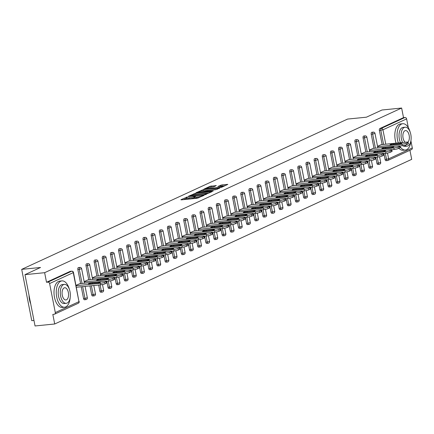 <?xml version="1.0" encoding="UTF-8"?>
<svg xmlns="http://www.w3.org/2000/svg" width="434" height="434" viewBox="0 0 434 434"><rect width="100%" height="100%" fill="white"/><g stroke="black" fill="none" stroke-linecap="round" stroke-linejoin="round"><path stroke-width="0.65" d="M187.331 196.965L180.907 199.705L181.276 199.857L197.134 198.267L203.98 195.43L202.038 195.88A3.32 0.505 -11.1 0 1 197.578 196.917L196.26 197.052A3.32 0.505 -11.1 0 1 194.638 196.933A3.32 0.505 -11.1 0 1 195.078 196.575L195.528 196.146L193.846 196.7A3.32 0.505 -11.1 0 1 189.387 197.736L188.063 197.871A3.32 0.505 -11.1 0 1 186.446 197.752A3.32 0.505 -11.1 0 1 186.886 197.394L187.331 196.965M216.273 185.643L210.061 186.262L203.871 189.164L221.628 187.287L227.817 184.385L221.937 184.889L217.819 186.517L220.987 186.289A2.778 0.418 -11.1 0 1 222.344 186.387A2.778 0.418 -11.1 0 1 221.009 187.021A2.778 0.418 -11.1 0 1 218.242 187.553L207.805 188.6A2.778 0.418 -11.1 0 1 206.448 188.502A2.778 0.418 -11.1 0 1 207.783 187.868A2.778 0.418 -11.1 0 1 210.55 187.336L213.68 186.837L216.273 185.643M55.302 312.578L78.966 301.663L73.27 272.628L49.606 283.538L55.302 312.578A1.584 1.329 -114.8 0 1 54.255 314.254L52.823 314.395L54.706 323.992L35.045 325.961L24.982 274.657L40.546 267.474L21.7 269.362L347.563 119.079L366.415 117.191L381.98 110.008L401.634 108.039L44.637 272.688L46.519 282.279L47.957 282.138L71.621 271.223L70.183 271.364L46.519 282.279M24.982 274.657L44.637 272.688M195.506 193.293L188.063 196.407L188.432 196.559L204.289 194.969L211.873 191.741L195.506 193.293L195.707 194.318L194.014 194.785M196.038 192.729L203.481 189.615L219.843 188.063L215.725 189.696L207.897 190.662L206.042 191.568L213.246 190.933L212.524 191.264L196.07 192.897M21.7 269.362L31.763 320.666L33.966 320.449M49.606 283.538A1.584 1.329 -114.8 0 0 47.957 282.138M401.634 108.039L403.517 117.636L404.955 117.489A1.584 1.329 65.2 0 1 406.604 118.894L408.318 127.639M410.933 140.969L412.3 147.934A1.584 1.329 65.2 0 1 411.616 149.508L387.953 160.423A1.584 1.329 65.2 0 1 387.589 160.52A1.584 0.83 -95.7 0 1 387.448 160.558A1.584 0.83 -95.7 0 1 386.504 159.343L385.327 153.332M409.924 150.289L411.703 159.343L54.706 323.992M79.753 283.706L76.01 285.35M386.157 160.667A1.584 0.83 -95.7 0 1 386.01 160.705A1.584 0.83 -95.7 0 1 385.072 159.49L383.889 153.479M382.142 144.56L379.37 130.45A1.584 0.83 -95.7 0 1 379.853 128.551L381.291 128.404L404.955 117.489M403.517 117.636L379.853 128.551M70.183 271.364A1.584 0.83 -95.7 0 1 70.33 271.326A1.584 0.83 -95.7 0 1 70.476 271.337M373.994 148.319L371.222 134.209A1.584 0.83 -95.7 0 1 371.705 132.305A1.584 0.83 -95.7 0 1 371.851 132.267A1.584 0.83 -95.7 0 1 371.998 132.278M378.009 164.421A1.584 0.83 -95.7 0 1 377.862 164.464A1.584 0.83 -95.7 0 1 376.918 163.244L375.741 157.238M365.84 152.074L363.074 137.963A1.584 0.83 -95.7 0 1 363.556 136.064A1.584 0.83 -95.7 0 1 363.697 136.026A1.584 0.83 -95.7 0 1 363.849 136.037M369.855 168.18A1.584 0.83 -95.7 0 1 369.714 168.224A1.584 0.83 -95.7 0 1 368.77 167.003L367.593 160.992M357.692 155.833L354.925 141.723A1.584 0.83 -95.7 0 1 355.408 139.824A1.584 0.83 -95.7 0 1 355.549 139.786A1.584 0.83 -95.7 0 1 355.701 139.791M361.706 171.94A1.584 0.83 -95.7 0 1 361.565 171.978A1.584 0.83 -95.7 0 1 360.621 170.763L359.444 164.752M349.544 159.593L346.777 145.482A1.584 0.83 -95.7 0 1 347.26 143.583A1.584 0.83 -95.7 0 1 347.401 143.54A1.584 0.83 -95.7 0 1 347.553 143.551M353.558 175.699A1.584 0.83 -95.7 0 1 353.417 175.737A1.584 0.83 -95.7 0 1 352.473 174.522L351.296 168.511M341.395 163.352L338.629 149.242A1.584 0.83 -95.7 0 1 339.106 147.338A1.584 0.83 -95.7 0 1 339.252 147.3A1.584 0.83 -95.7 0 1 339.399 147.31M345.41 179.459A1.584 0.83 -95.7 0 1 345.263 179.497A1.584 0.83 -95.7 0 1 344.325 178.276L343.142 172.271M333.247 167.112L330.48 153.001A1.584 0.83 -95.7 0 1 330.958 151.097A1.584 0.83 -95.7 0 1 331.104 151.059A1.584 0.83 -95.7 0 1 331.25 151.07M337.261 183.213A1.584 0.83 -95.7 0 1 337.115 183.256A1.584 0.83 -95.7 0 1 336.176 182.036L334.994 176.03M325.099 170.866L322.326 156.755A1.584 0.83 -95.7 0 1 322.809 154.857A1.584 0.83 -95.7 0 1 322.956 154.819A1.584 0.83 -95.7 0 1 323.102 154.829M329.113 186.973A1.584 0.83 -95.7 0 1 328.967 187.011A1.584 0.83 -95.7 0 1 328.028 185.795L326.845 179.784M316.945 174.625L314.178 160.515A1.584 0.83 -95.7 0 1 314.661 158.616A1.584 0.83 -95.7 0 1 314.802 158.573A1.584 0.83 -95.7 0 1 314.954 158.584M320.959 190.732A1.584 0.83 -95.7 0 1 320.818 190.77A1.584 0.83 -95.7 0 1 319.874 189.555L318.697 183.544M308.796 178.385L306.03 164.274A1.584 0.83 -95.7 0 1 306.512 162.376A1.584 0.83 -95.7 0 1 306.654 162.332A1.584 0.83 -95.7 0 1 306.805 162.343M312.811 194.492A1.584 0.83 -95.7 0 1 312.67 194.53A1.584 0.83 -95.7 0 1 311.726 193.314L310.549 187.304M300.648 182.144L297.881 168.034A1.584 0.83 -95.7 0 1 298.364 166.13A1.584 0.83 -95.7 0 1 298.505 166.092A1.584 0.83 -95.7 0 1 298.657 166.103M304.663 198.251A1.584 0.83 -95.7 0 1 304.522 198.289A1.584 0.83 -95.7 0 1 303.578 197.069L302.4 191.063M292.5 185.898L289.733 171.788A1.584 0.83 -95.7 0 1 290.21 169.889A1.584 0.83 -95.7 0 1 290.357 169.851A1.584 0.83 -95.7 0 1 290.503 169.862M296.514 202.005A1.584 0.83 -95.7 0 1 296.368 202.049A1.584 0.83 -95.7 0 1 295.429 200.828L294.252 194.817M284.351 189.658L281.585 175.548A1.584 0.83 -95.7 0 1 282.062 173.649A1.584 0.83 -95.7 0 1 282.209 173.611A1.584 0.83 -95.7 0 1 282.355 173.622M288.366 205.765A1.584 0.83 -95.7 0 1 288.219 205.803A1.584 0.83 -95.7 0 1 287.281 204.588L286.098 198.577M276.203 193.418L273.431 179.307A1.584 0.83 -95.7 0 1 273.914 177.408A1.584 0.83 -95.7 0 1 274.06 177.365A1.584 0.83 -95.7 0 1 274.207 177.376M280.218 209.524A1.584 0.83 -95.7 0 1 280.071 209.562A1.584 0.83 -95.7 0 1 279.133 208.347L277.95 202.336M268.055 197.177L265.282 183.067A1.584 0.83 -95.7 0 1 265.765 181.168A1.584 0.83 -95.7 0 1 265.906 181.124A1.584 0.83 -95.7 0 1 266.058 181.135M272.064 213.284A1.584 0.83 -95.7 0 1 271.923 213.322A1.584 0.83 -95.7 0 1 270.979 212.107L269.802 206.096M259.901 200.937L257.134 186.826A1.584 0.83 -95.7 0 1 257.617 184.922A1.584 0.83 -95.7 0 1 257.758 184.884A1.584 0.83 -95.7 0 1 257.91 184.895M263.915 217.038A1.584 0.83 -95.7 0 1 263.774 217.081A1.584 0.83 -95.7 0 1 262.83 215.861L261.653 209.855M251.753 204.691L248.986 190.58A1.584 0.83 -95.7 0 1 249.469 188.681A1.584 0.83 -95.7 0 1 249.61 188.644A1.584 0.83 -95.7 0 1 249.762 188.654M255.767 220.797A1.584 0.83 -95.7 0 1 255.626 220.841A1.584 0.83 -95.7 0 1 254.682 219.62L253.505 213.609M243.604 208.45L240.837 194.34A1.584 0.83 -95.7 0 1 241.32 192.441A1.584 0.83 -95.7 0 1 241.461 192.403A1.584 0.83 -95.7 0 1 241.608 192.408M247.619 224.557A1.584 0.83 -95.7 0 1 247.472 224.595A1.584 0.83 -95.7 0 1 246.534 223.38L245.356 217.369M235.456 212.21L232.689 198.099A1.584 0.83 -95.7 0 1 233.166 196.201A1.584 0.83 -95.7 0 1 233.313 196.157A1.584 0.83 -95.7 0 1 233.459 196.168M239.47 228.317A1.584 0.83 -95.7 0 1 239.324 228.355A1.584 0.83 -95.7 0 1 238.385 227.139L237.203 221.128M227.308 215.969L224.535 201.859A1.584 0.83 -95.7 0 1 225.018 199.955A1.584 0.83 -95.7 0 1 225.165 199.917A1.584 0.83 -95.7 0 1 225.311 199.928M231.322 232.076A1.584 0.83 -95.7 0 1 231.176 232.114A1.584 0.83 -95.7 0 1 230.237 230.893L229.054 224.888M219.159 219.729L216.387 205.618A1.584 0.83 -95.7 0 1 216.87 203.714A1.584 0.83 -95.7 0 1 217.016 203.676A1.584 0.83 -95.7 0 1 217.163 203.687M223.174 235.83A1.584 0.83 -95.7 0 1 223.027 235.874A1.584 0.83 -95.7 0 1 222.083 234.653L220.906 228.642M211.005 223.483L208.239 209.372A1.584 0.83 -95.7 0 1 208.721 207.474A1.584 0.83 -95.7 0 1 208.862 207.436A1.584 0.83 -95.7 0 1 209.014 207.447M215.02 239.59A1.584 0.83 -95.7 0 1 214.879 239.628A1.584 0.83 -95.7 0 1 213.935 238.412L212.758 232.402M202.857 227.242L200.09 213.132A1.584 0.83 -95.7 0 1 200.573 211.233A1.584 0.83 -95.7 0 1 200.714 211.19A1.584 0.83 -95.7 0 1 200.866 211.201M206.872 243.349A1.584 0.83 -95.7 0 1 206.73 243.387A1.584 0.83 -95.7 0 1 205.787 242.172L204.609 236.161M194.709 231.002L191.942 216.892A1.584 0.83 -95.7 0 1 192.425 214.993A1.584 0.83 -95.7 0 1 192.566 214.949A1.584 0.83 -95.7 0 1 192.712 214.96M198.723 247.109A1.584 0.83 -95.7 0 1 198.582 247.147A1.584 0.83 -95.7 0 1 197.638 245.932L196.461 239.921M186.56 234.761L183.794 220.651A1.584 0.83 -95.7 0 1 184.271 218.747A1.584 0.83 -95.7 0 1 184.417 218.709A1.584 0.83 -95.7 0 1 184.564 218.72M190.575 250.863A1.584 0.83 -95.7 0 1 190.428 250.906A1.584 0.83 -95.7 0 1 189.49 249.686L188.307 243.68M178.412 238.516L175.64 224.405A1.584 0.83 -95.7 0 1 176.123 222.506A1.584 0.83 -95.7 0 1 176.269 222.468A1.584 0.83 -95.7 0 1 176.416 222.479M182.426 254.622A1.584 0.83 -95.7 0 1 182.28 254.666A1.584 0.83 -95.7 0 1 181.341 253.445L180.159 247.434M170.264 242.275L167.491 228.165A1.584 0.83 -95.7 0 1 167.974 226.266A1.584 0.83 -95.7 0 1 168.121 226.228A1.584 0.83 -95.7 0 1 168.267 226.239M174.278 258.382A1.584 0.83 -95.7 0 1 174.132 258.42A1.584 0.83 -95.7 0 1 173.188 257.205L172.01 251.194M162.11 246.035L159.343 231.924A1.584 0.83 -95.7 0 1 159.826 230.025A1.584 0.83 -95.7 0 1 159.967 229.982A1.584 0.83 -95.7 0 1 160.119 229.993M166.124 262.141A1.584 0.83 -95.7 0 1 165.983 262.179A1.584 0.83 -95.7 0 1 165.039 260.964L163.862 254.953M153.962 249.794L151.195 235.684A1.584 0.83 -95.7 0 1 151.678 233.78A1.584 0.83 -95.7 0 1 151.819 233.742A1.584 0.83 -95.7 0 1 151.971 233.752M157.976 265.901A1.584 0.83 -95.7 0 1 157.835 265.939A1.584 0.83 -95.7 0 1 156.891 264.724L155.714 258.713M145.813 253.554L143.046 239.443A1.584 0.83 -95.7 0 1 143.529 237.539A1.584 0.83 -95.7 0 1 143.67 237.501A1.584 0.83 -95.7 0 1 143.822 237.512M149.828 269.655A1.584 0.83 -95.7 0 1 149.687 269.698A1.584 0.83 -95.7 0 1 148.743 268.478L147.565 262.472M137.665 257.308L134.898 243.197A1.584 0.83 -95.7 0 1 135.375 241.299A1.584 0.83 -95.7 0 1 135.522 241.261A1.584 0.83 -95.7 0 1 135.668 241.271M141.679 273.415A1.584 0.83 -95.7 0 1 141.533 273.453A1.584 0.83 -95.7 0 1 140.594 272.237L139.412 266.226M129.516 261.067L126.744 246.957A1.584 0.83 -95.7 0 1 127.227 245.058A1.584 0.83 -95.7 0 1 127.374 245.02A1.584 0.83 -95.7 0 1 127.52 245.026M133.531 277.174A1.584 0.83 -95.7 0 1 133.384 277.212A1.584 0.83 -95.7 0 1 132.446 275.997L131.263 269.986M121.368 264.827L118.596 250.716A1.584 0.83 -95.7 0 1 119.079 248.818A1.584 0.83 -95.7 0 1 119.225 248.774A1.584 0.83 -95.7 0 1 119.372 248.785M125.383 280.934A1.584 0.83 -95.7 0 1 125.236 280.972A1.584 0.83 -95.7 0 1 124.292 279.756L123.115 273.745M113.214 268.586L110.448 254.476A1.584 0.83 -95.7 0 1 110.93 252.572A1.584 0.83 -95.7 0 1 111.071 252.534A1.584 0.83 -95.7 0 1 111.223 252.545M117.229 284.693A1.584 0.83 -95.7 0 1 117.088 284.731A1.584 0.83 -95.7 0 1 116.144 283.51L114.967 277.505M105.066 272.34L102.299 258.235A1.584 0.83 -95.7 0 1 102.782 256.331A1.584 0.83 -95.7 0 1 102.923 256.293A1.584 0.83 -95.7 0 1 103.075 256.304M109.08 288.447A1.584 0.83 -95.7 0 1 108.939 288.491A1.584 0.83 -95.7 0 1 107.995 287.27L106.818 281.259M96.918 276.1L94.151 261.99A1.584 0.83 -95.7 0 1 94.634 260.091A1.584 0.83 -95.7 0 1 94.775 260.053A1.584 0.83 -95.7 0 1 94.927 260.064M100.932 292.207A1.584 0.83 -95.7 0 1 100.791 292.245A1.584 0.83 -95.7 0 1 99.847 291.03L98.67 285.019M88.769 279.859L86.003 265.749A1.584 0.83 -95.7 0 1 86.48 263.85A1.584 0.83 -95.7 0 1 86.626 263.807A1.584 0.83 -95.7 0 1 86.773 263.818M92.784 295.966A1.584 0.83 -95.7 0 1 92.637 296.004A1.584 0.83 -95.7 0 1 91.699 294.789L89.952 285.892M80.621 283.619L77.849 269.509A1.584 0.83 -95.7 0 1 78.332 267.61A1.584 0.83 -95.7 0 1 78.478 267.566A1.584 0.83 -95.7 0 1 78.625 267.577M84.635 299.726A1.584 0.83 -95.7 0 1 84.489 299.764A1.584 0.83 -95.7 0 1 83.55 298.549L81.239 286.765M87.901 279.946L84.158 281.595M96.05 276.187L92.306 277.836M104.203 272.427L100.455 274.076M112.352 268.673L108.608 270.317M120.5 264.914L116.757 266.557M128.648 261.154L124.905 262.803M136.797 257.395L133.054 259.044M144.945 253.64L141.202 255.284M153.099 249.881L149.35 251.525M161.247 246.121L157.499 247.765M169.396 242.362L165.652 244.011M177.544 238.602L173.801 240.252M185.692 234.848L181.949 236.492M193.841 231.089L190.097 232.732M201.994 227.329L198.246 228.978M210.143 223.57L206.394 225.219M218.291 219.816L214.548 221.459M226.439 216.056L222.696 217.7M234.588 212.297L230.845 213.94M242.736 208.537L238.993 210.186M250.89 204.777L247.141 206.427M259.038 201.023L255.29 202.667M267.187 197.264L263.443 198.908M275.335 193.504L271.592 195.154M283.483 189.745L279.74 191.394M291.632 185.985L287.888 187.634M299.786 182.231L296.037 183.875M307.934 178.472L304.185 180.115M316.082 174.712L312.339 176.361M324.231 170.953L320.487 172.602M332.379 167.198L328.636 168.842M340.527 163.439L336.784 165.083M348.676 159.679L344.932 161.323M356.829 155.92L353.081 157.569M364.978 152.16L361.234 153.81M373.126 148.406L369.383 150.05M381.274 144.647L377.531 146.291M186.446 197.752L186.647 198.777A3.32 0.505 -11.1 0 0 188.264 198.897L188.063 197.871M194.73 197.41L194.047 197.725A3.32 0.505 -11.1 0 1 189.587 198.767L188.264 198.897M194.638 196.933L194.839 197.958A3.32 0.505 -11.1 0 0 196.461 198.078L196.26 197.052M198.832 197.801A3.32 0.505 -11.1 0 1 197.779 197.942L196.461 198.078M186.539 198.229L183.495 199.635M209.345 192.951L195.707 194.318M189.859 196.027L204.04 194.736L205.759 194.166A3.32 0.505 -11.1 0 0 206.199 193.808A3.32 0.505 -11.1 0 0 204.577 193.689L195.061 194.644A3.32 0.505 -11.1 0 0 190.602 195.68L189.859 196.027M202.049 191.079L202.087 189.94M217.32 189.273L202.287 190.965M202.618 191.009A2.778 0.418 -11.1 0 0 199.852 191.54A2.778 0.418 -11.1 0 0 198.522 192.175A2.778 0.418 -11.1 0 0 199.873 192.273L204.946 191.578L206.801 190.678L202.618 191.009M225.295 185.6L220.543 186.332M213.886 186.739L210.029 187.396M105.039 283.814L106.449 283.163L106.146 281.628L104.735 282.279L105.039 283.814A3.174 0.477 168.9 0 1 100.78 284.807L76.384 287.254M106.146 281.628A3.174 0.477 -11.1 0 0 106.569 281.286L106.867 282.827A3.174 0.477 168.9 0 1 106.449 283.163M100.78 284.807L100.476 283.272L76.08 285.713M100.476 283.272A3.174 0.477 -11.1 0 0 104.735 282.279M108.929 281.048L108.625 279.512A3.174 0.477 -11.1 0 0 112.883 278.519L113.187 280.06A3.174 0.477 168.9 0 1 108.929 281.048L106.569 281.286A3.174 0.477 -11.1 0 0 105.023 281.172L79.53 283.727M89.719 283.972A2.485 0.374 168.9 0 1 88.503 283.885A2.485 0.374 168.9 0 1 89.697 283.315A2.485 0.374 168.9 0 1 92.171 282.838L99.174 282.138A2.485 0.374 168.9 0 1 100.384 282.225A2.485 0.374 168.9 0 1 99.196 282.794A2.485 0.374 168.9 0 1 96.717 283.266L89.719 283.972M113.187 280.06L114.598 279.409L114.294 277.869L112.883 278.519M114.294 277.869A3.174 0.477 -11.1 0 0 114.717 277.527L115.021 279.067A3.174 0.477 168.9 0 1 114.598 279.409M108.625 279.512L84.229 281.954M117.077 277.293L116.773 275.753A3.174 0.477 -11.1 0 0 121.032 274.76L121.336 276.301A3.174 0.477 168.9 0 1 117.077 277.293L114.717 277.527A3.174 0.477 -11.1 0 0 113.171 277.413L87.679 279.968M97.867 280.212A2.485 0.374 168.9 0 1 96.657 280.125A2.485 0.374 168.9 0 1 97.845 279.556A2.485 0.374 168.9 0 1 100.325 279.078L107.323 278.378A2.485 0.374 168.9 0 1 108.533 278.465A2.485 0.374 168.9 0 1 107.344 279.035A2.485 0.374 168.9 0 1 104.871 279.512L97.867 280.212M121.336 276.301L122.746 275.65L122.442 274.109L121.032 274.76M122.442 274.109A3.174 0.477 -11.1 0 0 122.865 273.767L123.169 275.308A3.174 0.477 168.9 0 1 122.746 275.65M116.773 275.753L92.377 278.199M125.225 273.534L124.921 271.993A3.174 0.477 -11.1 0 0 129.186 271L129.484 272.541A3.174 0.477 168.9 0 1 125.225 273.534L122.865 273.767A3.174 0.477 -11.1 0 0 121.319 273.659L95.827 276.208M106.015 276.453A2.485 0.374 168.9 0 1 104.806 276.366A2.485 0.374 168.9 0 1 105.994 275.796A2.485 0.374 168.9 0 1 108.473 275.319L115.471 274.619A2.485 0.374 168.9 0 1 116.686 274.706A2.485 0.374 168.9 0 1 115.493 275.275A2.485 0.374 168.9 0 1 113.019 275.753L106.015 276.453M129.484 272.541L130.894 271.89L130.596 270.349L129.186 271M130.596 270.349A3.174 0.477 -11.1 0 0 131.014 270.008L131.318 271.548A3.174 0.477 168.9 0 1 130.894 271.89M124.921 271.993L100.525 274.44M133.374 269.774L133.075 268.234A3.174 0.477 -11.1 0 0 137.334 267.241L137.632 268.782A3.174 0.477 168.9 0 1 133.374 269.774L131.014 270.013A3.174 0.477 -11.1 0 0 129.468 269.899L103.976 272.454M114.164 272.693A2.485 0.374 168.9 0 1 112.954 272.606A2.485 0.374 168.9 0 1 114.147 272.037A2.485 0.374 168.9 0 1 116.621 271.565L123.619 270.859A2.485 0.374 168.9 0 1 124.835 270.946A2.485 0.374 168.9 0 1 123.641 271.516A2.485 0.374 168.9 0 1 121.167 271.993L114.164 272.693M137.632 268.782L139.043 268.131L138.744 266.595L137.334 267.241M138.744 266.595A3.174 0.477 -11.1 0 0 139.162 266.254L139.466 267.789A3.174 0.477 168.9 0 1 139.043 268.131M133.075 268.234L108.679 270.68M141.522 266.015L141.224 264.48A3.174 0.477 -11.1 0 0 145.482 263.487L145.786 265.022A3.174 0.477 168.9 0 1 141.522 266.015L139.162 266.254A3.174 0.477 -11.1 0 0 137.616 266.14L112.129 268.695M122.317 268.939A2.485 0.374 168.9 0 1 121.102 268.847A2.485 0.374 168.9 0 1 122.296 268.283A2.485 0.374 168.9 0 1 124.77 267.805L131.773 267.105A2.485 0.374 168.9 0 1 132.983 267.192A2.485 0.374 168.9 0 1 131.79 267.762A2.485 0.374 168.9 0 1 129.316 268.234L122.317 268.939M145.786 265.022L147.197 264.371L146.893 262.836L145.482 263.487M146.893 262.836A3.174 0.477 -11.1 0 0 147.316 262.494L147.614 264.035A3.174 0.477 168.9 0 1 147.197 264.371M141.224 264.48L116.827 266.921M149.676 262.261L149.372 260.72A3.174 0.477 -11.1 0 0 153.631 259.727L153.934 261.268A3.174 0.477 168.9 0 1 149.676 262.261L147.316 262.494A3.174 0.477 -11.1 0 0 145.764 262.38L120.278 264.935M130.466 265.179A2.485 0.374 168.9 0 1 129.251 265.093A2.485 0.374 168.9 0 1 130.444 264.523A2.485 0.374 168.9 0 1 132.918 264.046L139.922 263.346A2.485 0.374 168.9 0 1 141.131 263.433A2.485 0.374 168.9 0 1 139.938 264.002A2.485 0.374 168.9 0 1 137.464 264.474L130.466 265.179M69.38 289.364A13.221 6.906 84.3 0 0 61.926 280.896A13.221 6.906 84.3 0 0 60.727 281.227A13.221 6.906 84.3 0 0 56.512 295.912A13.221 6.906 84.3 0 0 64.563 307.212A13.221 6.906 84.3 0 0 65.756 306.881A13.221 6.906 84.3 0 0 70.189 297.431M61.926 280.896L59.68 281.124A13.221 6.906 84.3 0 0 58.481 281.454A13.221 6.906 84.3 0 0 54.272 296.134A13.221 6.906 84.3 0 0 62.317 307.435L64.563 307.212M66.256 303.323L64.194 303.529A9.521 4.975 -95.7 0 1 58.4 295.391A9.521 4.975 -95.7 0 1 61.433 284.818A9.521 4.975 -95.7 0 1 62.295 284.579L64.357 284.373A9.521 4.975 84.3 0 0 63.494 284.612A9.521 4.975 84.3 0 0 60.462 295.185A9.521 4.975 84.3 0 0 66.256 303.323A9.521 4.975 84.3 0 0 67.118 303.084A9.521 4.975 84.3 0 0 70.151 292.511A9.521 4.975 84.3 0 0 64.357 284.373M64.14 287.899A6.136 3.206 84.3 0 0 62.187 294.708A6.136 3.206 84.3 0 0 65.919 299.954A6.136 3.206 84.3 0 0 66.473 299.802A6.136 3.206 84.3 0 0 68.431 292.988A6.136 3.206 84.3 0 0 64.693 287.742A6.136 3.206 84.3 0 0 64.14 287.899M29.159 295.945A13.221 6.906 84.3 0 0 30.613 303.366M30.7 303.789A12.906 6.743 -95.7 0 1 29.04 295.337M400.056 146.567A13.221 6.906 84.3 0 0 405.367 150.034A13.221 6.906 84.3 0 0 406.566 149.703A13.221 6.906 84.3 0 0 410.993 140.258M410.184 132.191A13.221 6.906 84.3 0 0 402.73 123.723A13.221 6.906 84.3 0 0 401.531 124.053A13.221 6.906 84.3 0 0 398.331 142.938M402.73 123.723L400.484 123.945A13.221 6.906 84.3 0 0 399.285 124.276A13.221 6.906 84.3 0 0 396.09 143.16M400.539 142.715A9.521 4.975 -95.7 0 1 402.237 127.645A9.521 4.975 -95.7 0 1 403.099 127.406L405.161 127.2A9.521 4.975 84.3 0 0 404.298 127.439A9.521 4.975 84.3 0 0 402.6 142.509M404.71 145.336A9.521 4.975 84.3 0 0 407.059 146.144A9.521 4.975 84.3 0 0 407.922 145.905A9.521 4.975 84.3 0 0 410.955 135.332A9.521 4.975 84.3 0 0 405.161 127.2M407.96 142.124A6.136 3.206 84.3 0 0 409.105 135.099A6.136 3.206 84.3 0 0 405.502 130.569A6.136 3.206 84.3 0 0 404.944 130.721A6.136 3.206 84.3 0 0 402.866 136.086A6.136 3.206 84.3 0 0 405.199 142.249M407.059 146.144L404.998 146.35A9.521 4.975 -95.7 0 1 402.833 145.688M398.938 148.271A13.221 6.906 84.3 0 0 403.121 150.262L405.367 150.034M153.934 261.268L155.345 260.617L155.041 259.076L153.631 259.727M155.041 259.076A3.174 0.477 -11.1 0 0 155.464 258.735L155.763 260.275A3.174 0.477 168.9 0 1 155.345 260.617M149.372 260.72L124.976 263.161M157.824 258.501L157.52 256.961A3.174 0.477 -11.1 0 0 161.779 255.968L162.083 257.508A3.174 0.477 168.9 0 1 157.824 258.501L155.464 258.735A3.174 0.477 -11.1 0 0 153.918 258.621L128.426 261.176M138.614 261.42A2.485 0.374 168.9 0 1 137.399 261.333A2.485 0.374 168.9 0 1 138.592 260.763A2.485 0.374 168.9 0 1 141.066 260.286L148.07 259.586A2.485 0.374 168.9 0 1 149.28 259.673A2.485 0.374 168.9 0 1 148.092 260.243A2.485 0.374 168.9 0 1 145.612 260.72L138.614 261.42M162.083 257.508L163.493 256.857L163.189 255.317L161.779 255.968M163.189 255.317A3.174 0.477 -11.1 0 0 163.613 254.975L163.916 256.516A3.174 0.477 168.9 0 1 163.493 256.857M157.52 256.961L133.124 259.407M165.972 254.742L165.669 253.201A3.174 0.477 -11.1 0 0 169.927 252.208L170.231 253.749A3.174 0.477 168.9 0 1 165.972 254.742L163.613 254.98A3.174 0.477 -11.1 0 0 162.066 254.867L136.574 257.416M146.763 257.66A2.485 0.374 168.9 0 1 145.553 257.574A2.485 0.374 168.9 0 1 146.741 257.004A2.485 0.374 168.9 0 1 149.22 256.527L156.218 255.827A2.485 0.374 168.9 0 1 157.428 255.914A2.485 0.374 168.9 0 1 156.24 256.483A2.485 0.374 168.9 0 1 153.761 256.961L146.763 257.66M170.231 253.749L171.642 253.098L171.338 251.557L169.927 252.208M171.338 251.557A3.174 0.477 -11.1 0 0 171.761 251.221L172.065 252.756A3.174 0.477 168.9 0 1 171.642 253.098M165.669 253.201L141.272 255.648M174.121 250.982L173.817 249.441A3.174 0.477 -11.1 0 0 178.081 248.454L178.379 249.989A3.174 0.477 168.9 0 1 174.121 250.982L171.761 251.221A3.174 0.477 -11.1 0 0 170.215 251.107L144.723 253.662M154.911 253.901A2.485 0.374 168.9 0 1 153.701 253.814A2.485 0.374 168.9 0 1 154.889 253.244A2.485 0.374 168.9 0 1 157.368 252.772L164.367 252.067A2.485 0.374 168.9 0 1 165.582 252.159A2.485 0.374 168.9 0 1 164.388 252.724A2.485 0.374 168.9 0 1 161.915 253.201L154.911 253.901M178.379 249.989L179.79 249.338L179.492 247.803L178.081 248.454M179.492 247.803A3.174 0.477 -11.1 0 0 179.909 247.461L180.213 248.997A3.174 0.477 168.9 0 1 179.79 249.338M173.817 249.441L149.421 251.888M182.269 247.223L181.971 245.687A3.174 0.477 -11.1 0 0 186.229 244.695L186.528 246.23A3.174 0.477 168.9 0 1 182.269 247.223L179.909 247.461A3.174 0.477 -11.1 0 0 178.363 247.347L152.871 249.903M163.059 250.147A2.485 0.374 168.9 0 1 161.849 250.06A2.485 0.374 168.9 0 1 163.043 249.49A2.485 0.374 168.9 0 1 165.517 249.013L172.515 248.313A2.485 0.374 168.9 0 1 173.73 248.4A2.485 0.374 168.9 0 1 172.537 248.97A2.485 0.374 168.9 0 1 170.063 249.441L163.059 250.147M186.528 246.23L187.938 245.584L187.64 244.044L186.229 244.695M187.64 244.044A3.174 0.477 -11.1 0 0 188.058 243.702L188.361 245.243A3.174 0.477 168.9 0 1 187.938 245.584M181.971 245.687L157.575 248.129M190.417 243.469L190.119 241.928A3.174 0.477 -11.1 0 0 194.378 240.935L194.682 242.476A3.174 0.477 168.9 0 1 190.417 243.469L188.058 243.702A3.174 0.477 -11.1 0 0 186.512 243.588L161.025 246.143M171.208 246.387A2.485 0.374 168.9 0 1 169.998 246.3A2.485 0.374 168.9 0 1 171.191 245.731A2.485 0.374 168.9 0 1 173.665 245.253L180.669 244.554A2.485 0.374 168.9 0 1 181.879 244.64A2.485 0.374 168.9 0 1 180.685 245.21A2.485 0.374 168.9 0 1 178.211 245.687L171.208 246.387M194.682 242.476L196.092 241.825L195.788 240.284L194.378 240.935M195.788 240.284A3.174 0.477 -11.1 0 0 196.211 239.942L196.51 241.483A3.174 0.477 168.9 0 1 196.092 241.825M190.119 241.928L165.723 244.369M198.566 239.709L198.267 238.168A3.174 0.477 -11.1 0 0 202.526 237.176L202.83 238.716A3.174 0.477 168.9 0 1 198.566 239.709L196.211 239.942A3.174 0.477 -11.1 0 0 194.66 239.834L169.173 242.384M179.361 242.628A2.485 0.374 168.9 0 1 178.146 242.541A2.485 0.374 168.9 0 1 179.34 241.971A2.485 0.374 168.9 0 1 181.813 241.494L188.817 240.794A2.485 0.374 168.9 0 1 190.027 240.881A2.485 0.374 168.9 0 1 188.833 241.45A2.485 0.374 168.9 0 1 186.36 241.928L179.361 242.628M202.83 238.716L204.24 238.065L203.937 236.525L202.526 237.176M203.937 236.525A3.174 0.477 -11.1 0 0 204.36 236.183L204.658 237.723A3.174 0.477 168.9 0 1 204.24 238.065M198.267 238.168L173.871 240.615M206.72 235.95L206.416 234.409A3.174 0.477 -11.1 0 0 210.674 233.416L210.978 234.957A3.174 0.477 168.9 0 1 206.72 235.95L204.36 236.188A3.174 0.477 -11.1 0 0 202.814 236.074L177.322 238.629M187.51 238.868A2.485 0.374 168.9 0 1 186.294 238.781A2.485 0.374 168.9 0 1 187.488 238.212A2.485 0.374 168.9 0 1 189.962 237.74L196.965 237.035A2.485 0.374 168.9 0 1 198.175 237.121A2.485 0.374 168.9 0 1 196.987 237.691A2.485 0.374 168.9 0 1 194.508 238.168L187.51 238.868M210.978 234.957L212.389 234.306L212.085 232.77L210.674 233.416M212.085 232.77A3.174 0.477 -11.1 0 0 212.508 232.429L212.812 233.964A3.174 0.477 168.9 0 1 212.389 234.306M206.416 234.409L182.02 236.856M214.868 232.19L214.564 230.655A3.174 0.477 -11.1 0 0 218.823 229.662L219.127 231.197A3.174 0.477 168.9 0 1 214.868 232.19L212.508 232.429A3.174 0.477 -11.1 0 0 210.962 232.315L185.47 234.87M195.658 235.114A2.485 0.374 168.9 0 1 194.448 235.022A2.485 0.374 168.9 0 1 195.636 234.458A2.485 0.374 168.9 0 1 198.116 233.98L205.114 233.28A2.485 0.374 168.9 0 1 206.324 233.367A2.485 0.374 168.9 0 1 205.136 233.931A2.485 0.374 168.9 0 1 202.656 234.409L195.658 235.114M219.127 231.197L220.537 230.546L220.233 229.011L218.823 229.662M220.233 229.011A3.174 0.477 -11.1 0 0 220.656 228.669L220.96 230.21A3.174 0.477 168.9 0 1 220.537 230.546M214.564 230.655L190.168 233.096M223.016 228.436L222.713 226.895A3.174 0.477 -11.1 0 0 226.977 225.902L227.275 227.443A3.174 0.477 168.9 0 1 223.016 228.436L220.656 228.669A3.174 0.477 -11.1 0 0 219.11 228.555L193.618 231.11M203.806 231.355A2.485 0.374 168.9 0 1 202.597 231.268A2.485 0.374 168.9 0 1 203.785 230.698A2.485 0.374 168.9 0 1 206.264 230.221L213.262 229.521A2.485 0.374 168.9 0 1 214.477 229.608A2.485 0.374 168.9 0 1 213.284 230.177A2.485 0.374 168.9 0 1 210.81 230.649L203.806 231.355M227.275 227.443L228.685 226.792L228.387 225.251L226.977 225.902M228.387 225.251A3.174 0.477 -11.1 0 0 228.805 224.91L229.109 226.45A3.174 0.477 168.9 0 1 228.685 226.792M222.713 226.895L198.316 229.336M231.165 224.676L230.861 223.136A3.174 0.477 -11.1 0 0 235.125 222.143L235.423 223.684A3.174 0.477 168.9 0 1 231.165 224.676L228.805 224.91A3.174 0.477 -11.1 0 0 227.259 224.796L201.767 227.351M211.955 227.595A2.485 0.374 168.9 0 1 210.745 227.508A2.485 0.374 168.9 0 1 211.938 226.939A2.485 0.374 168.9 0 1 214.412 226.461L221.411 225.761A2.485 0.374 168.9 0 1 222.626 225.848A2.485 0.374 168.9 0 1 221.432 226.418A2.485 0.374 168.9 0 1 218.958 226.895L211.955 227.595M235.423 223.684L236.834 223.033L236.535 221.492L235.125 222.143M236.535 221.492A3.174 0.477 -11.1 0 0 236.953 221.15L237.257 222.691A3.174 0.477 168.9 0 1 236.834 223.033M230.861 223.136L206.47 225.582M239.313 220.917L239.015 219.376A3.174 0.477 -11.1 0 0 243.273 218.383L243.577 219.924A3.174 0.477 168.9 0 1 239.313 220.917L236.953 221.156A3.174 0.477 -11.1 0 0 235.407 221.042L209.92 223.591M220.103 223.835A2.485 0.374 168.9 0 1 218.893 223.749A2.485 0.374 168.9 0 1 220.087 223.179A2.485 0.374 168.9 0 1 222.561 222.702L229.564 222.002A2.485 0.374 168.9 0 1 230.774 222.089A2.485 0.374 168.9 0 1 229.581 222.658A2.485 0.374 168.9 0 1 227.107 223.136L220.103 223.835M243.577 219.924L244.988 219.273L244.684 217.732L243.273 218.383M244.684 217.732A3.174 0.477 -11.1 0 0 245.107 217.391L245.405 218.931A3.174 0.477 168.9 0 1 244.988 219.273M239.015 219.376L214.618 221.823M245.107 217.391A3.174 0.477 -11.1 0 0 243.555 217.282L218.069 219.837M228.257 220.076A2.485 0.374 168.9 0 1 227.042 219.989A2.485 0.374 168.9 0 1 228.235 219.42A2.485 0.374 168.9 0 1 230.709 218.948L237.713 218.242A2.485 0.374 168.9 0 1 238.922 218.335A2.485 0.374 168.9 0 1 237.729 218.899A2.485 0.374 168.9 0 1 235.255 219.376L228.257 220.076M251.725 216.165L253.136 215.514L252.832 213.978L251.422 214.624L251.725 216.165A3.174 0.477 168.9 0 1 247.461 217.157L245.107 217.396M252.832 213.978A3.174 0.477 -11.1 0 0 253.255 213.637L253.554 215.172A3.174 0.477 168.9 0 1 253.136 215.514M247.461 217.157L247.163 215.617L222.767 218.063M247.163 215.617A3.174 0.477 -11.1 0 0 251.422 214.624M255.615 213.398L255.311 211.863A3.174 0.477 -11.1 0 0 259.57 210.87L259.874 212.405A3.174 0.477 168.9 0 1 255.615 213.398L253.255 213.637A3.174 0.477 -11.1 0 0 251.709 213.523L226.217 216.078M236.405 216.322A2.485 0.374 168.9 0 1 235.19 216.23A2.485 0.374 168.9 0 1 236.384 215.665A2.485 0.374 168.9 0 1 238.857 215.188L245.861 214.488A2.485 0.374 168.9 0 1 247.071 214.575A2.485 0.374 168.9 0 1 245.883 215.145A2.485 0.374 168.9 0 1 243.403 215.617L236.405 216.322M259.874 212.405L261.284 211.759L260.98 210.219L259.57 210.87M260.98 210.219A3.174 0.477 -11.1 0 0 261.404 209.877L261.707 211.418A3.174 0.477 168.9 0 1 261.284 211.759M255.311 211.863L230.915 214.304M263.763 209.644L263.46 208.103A3.174 0.477 -11.1 0 0 267.718 207.11L268.022 208.651A3.174 0.477 168.9 0 1 263.763 209.644L261.404 209.877A3.174 0.477 -11.1 0 0 259.858 209.763L234.365 212.318M244.554 212.562A2.485 0.374 168.9 0 1 243.344 212.476A2.485 0.374 168.9 0 1 244.532 211.906A2.485 0.374 168.9 0 1 247.011 211.429L254.009 210.729A2.485 0.374 168.9 0 1 255.219 210.816A2.485 0.374 168.9 0 1 254.031 211.385A2.485 0.374 168.9 0 1 251.552 211.863L244.554 212.562M268.022 208.651L269.433 208L269.129 206.459L267.718 207.11M269.129 206.459A3.174 0.477 -11.1 0 0 269.552 206.117L269.856 207.658A3.174 0.477 168.9 0 1 269.433 208M263.46 208.103L239.063 210.544M271.912 205.884L271.608 204.343A3.174 0.477 -11.1 0 0 275.867 203.351L276.17 204.891A3.174 0.477 168.9 0 1 271.912 205.884L269.552 206.117A3.174 0.477 -11.1 0 0 268.006 206.009L242.514 208.559M252.702 208.803A2.485 0.374 168.9 0 1 251.492 208.716A2.485 0.374 168.9 0 1 252.68 208.146A2.485 0.374 168.9 0 1 255.159 207.669L262.158 206.969A2.485 0.374 168.9 0 1 263.373 207.056A2.485 0.374 168.9 0 1 262.179 207.626A2.485 0.374 168.9 0 1 259.706 208.103L252.702 208.803M276.17 204.891L277.581 204.24L277.277 202.7L275.867 203.351M277.277 202.7A3.174 0.477 -11.1 0 0 277.7 202.358L278.004 203.899A3.174 0.477 168.9 0 1 277.581 204.24M271.608 204.343L247.212 206.79M280.06 202.125L279.756 200.584A3.174 0.477 -11.1 0 0 284.02 199.591L284.319 201.132A3.174 0.477 168.9 0 1 280.06 202.125L277.7 202.363A3.174 0.477 -11.1 0 0 276.154 202.249L250.662 204.799M260.85 205.043A2.485 0.374 168.9 0 1 259.641 204.957A2.485 0.374 168.9 0 1 260.834 204.387A2.485 0.374 168.9 0 1 263.308 203.915L270.306 203.21A2.485 0.374 168.9 0 1 271.521 203.296A2.485 0.374 168.9 0 1 270.328 203.866A2.485 0.374 168.9 0 1 267.854 204.343L260.85 205.043M284.319 201.132L285.729 200.481L285.431 198.94L284.02 199.591M285.431 198.94A3.174 0.477 -11.1 0 0 285.849 198.604L286.152 200.139A3.174 0.477 168.9 0 1 285.729 200.481M279.756 200.584L255.366 203.031M288.209 198.365L287.91 196.83A3.174 0.477 -11.1 0 0 292.169 195.837L292.467 197.372A3.174 0.477 168.9 0 1 288.209 198.365L285.849 198.604A3.174 0.477 -11.1 0 0 284.303 198.49L258.816 201.045M268.999 201.284A2.485 0.374 168.9 0 1 267.789 201.197A2.485 0.374 168.9 0 1 268.982 200.627A2.485 0.374 168.9 0 1 271.456 200.155L278.454 199.45A2.485 0.374 168.9 0 1 279.67 199.542A2.485 0.374 168.9 0 1 278.476 200.107A2.485 0.374 168.9 0 1 276.002 200.584L268.999 201.284M292.467 197.372L293.878 196.721L293.579 195.186L292.169 195.837M293.579 195.186A3.174 0.477 -11.1 0 0 294.002 194.844L294.301 196.38A3.174 0.477 168.9 0 1 293.878 196.721M287.91 196.83L263.514 199.271M296.357 194.606L296.059 193.07A3.174 0.477 -11.1 0 0 300.317 192.078L300.621 193.618A3.174 0.477 168.9 0 1 296.357 194.606L294.002 194.844A3.174 0.477 -11.1 0 0 292.451 194.73L266.964 197.286M277.152 197.53A2.485 0.374 168.9 0 1 275.937 197.443A2.485 0.374 168.9 0 1 277.131 196.873A2.485 0.374 168.9 0 1 279.604 196.396L286.608 195.696A2.485 0.374 168.9 0 1 287.818 195.783A2.485 0.374 168.9 0 1 286.624 196.352A2.485 0.374 168.9 0 1 284.151 196.824L277.152 197.53M300.621 193.618L302.031 192.967L301.728 191.427L300.317 192.078M301.728 191.427A3.174 0.477 -11.1 0 0 302.151 191.085L302.449 192.625A3.174 0.477 168.9 0 1 302.031 192.967M296.059 193.07L271.662 195.512M304.511 190.851L304.207 189.311A3.174 0.477 -11.1 0 0 308.466 188.318L308.769 189.859A3.174 0.477 168.9 0 1 304.511 190.851L302.151 191.085A3.174 0.477 -11.1 0 0 300.605 190.971L275.113 193.526M285.301 193.77A2.485 0.374 168.9 0 1 284.086 193.683A2.485 0.374 168.9 0 1 285.279 193.114A2.485 0.374 168.9 0 1 287.753 192.636L294.757 191.936A2.485 0.374 168.9 0 1 295.966 192.023A2.485 0.374 168.9 0 1 294.778 192.593A2.485 0.374 168.9 0 1 292.299 193.07L285.301 193.77M308.769 189.859L310.18 189.208L309.876 187.667L308.466 188.318M309.876 187.667A3.174 0.477 -11.1 0 0 310.299 187.325L310.598 188.866A3.174 0.477 168.9 0 1 310.18 189.208M304.207 189.311L279.811 191.757M312.659 187.092L312.355 185.551A3.174 0.477 -11.1 0 0 316.614 184.558L316.918 186.099A3.174 0.477 168.9 0 1 312.659 187.092L310.299 187.325A3.174 0.477 -11.1 0 0 308.753 187.217L283.261 189.767M293.449 190.011A2.485 0.374 168.9 0 1 292.239 189.924A2.485 0.374 168.9 0 1 293.427 189.354A2.485 0.374 168.9 0 1 295.901 188.877L302.905 188.177A2.485 0.374 168.9 0 1 304.115 188.264A2.485 0.374 168.9 0 1 302.927 188.833A2.485 0.374 168.9 0 1 300.447 189.311L293.449 190.011M316.918 186.099L318.328 185.448L318.024 183.907L316.614 184.558M318.024 183.907A3.174 0.477 -11.1 0 0 318.447 183.566L318.751 185.106A3.174 0.477 168.9 0 1 318.328 185.448M312.355 185.551L287.959 187.998M318.447 183.566A3.174 0.477 -11.1 0 0 316.901 183.457L291.409 186.012M301.597 186.251A2.485 0.374 168.9 0 1 300.388 186.164A2.485 0.374 168.9 0 1 301.576 185.595A2.485 0.374 168.9 0 1 304.055 185.123L311.053 184.417A2.485 0.374 168.9 0 1 312.263 184.504A2.485 0.374 168.9 0 1 311.075 185.074A2.485 0.374 168.9 0 1 308.601 185.551L301.597 186.251M325.066 182.34L326.476 181.689L326.173 180.153L324.762 180.799L325.066 182.34A3.174 0.477 168.9 0 1 320.807 183.332L318.447 183.571M326.173 180.153A3.174 0.477 -11.1 0 0 326.596 179.812L326.9 181.347A3.174 0.477 168.9 0 1 326.476 181.689M320.807 183.332L320.504 181.792L296.107 184.238M320.504 181.792A3.174 0.477 -11.1 0 0 324.762 180.799M328.956 179.573L328.652 178.038A3.174 0.477 -11.1 0 0 332.916 177.045L333.214 178.58A3.174 0.477 168.9 0 1 328.956 179.573L326.596 179.812A3.174 0.477 -11.1 0 0 325.05 179.698L299.558 182.253M309.746 182.497A2.485 0.374 168.9 0 1 308.536 182.405A2.485 0.374 168.9 0 1 309.73 181.841A2.485 0.374 168.9 0 1 312.203 181.363L319.202 180.663A2.485 0.374 168.9 0 1 320.417 180.75A2.485 0.374 168.9 0 1 319.223 181.32A2.485 0.374 168.9 0 1 316.749 181.792L309.746 182.497M333.214 178.58L334.625 177.929L334.326 176.394L332.916 177.045M334.326 176.394A3.174 0.477 -11.1 0 0 334.744 176.052L335.048 177.593A3.174 0.477 168.9 0 1 334.625 177.929M328.652 178.038L304.261 180.479M337.104 175.819L336.806 174.278A3.174 0.477 -11.1 0 0 341.064 173.285L341.363 174.826A3.174 0.477 168.9 0 1 337.104 175.819L334.744 176.052A3.174 0.477 -11.1 0 0 333.198 175.938L307.706 178.493M317.894 178.737A2.485 0.374 168.9 0 1 316.684 178.651A2.485 0.374 168.9 0 1 317.878 178.081A2.485 0.374 168.9 0 1 320.352 177.604L327.35 176.904A2.485 0.374 168.9 0 1 328.565 176.991A2.485 0.374 168.9 0 1 327.372 177.56A2.485 0.374 168.9 0 1 324.898 178.032L317.894 178.737M341.363 174.826L342.773 174.175L342.475 172.634L341.064 173.285M342.475 172.634A3.174 0.477 -11.1 0 0 342.893 172.293L343.196 173.833A3.174 0.477 168.9 0 1 342.773 174.175M336.806 174.278L312.409 176.719M345.252 172.059L344.954 170.519A3.174 0.477 -11.1 0 0 349.213 169.526L349.516 171.067A3.174 0.477 168.9 0 1 345.252 172.059L342.898 172.293A3.174 0.477 -11.1 0 0 341.346 172.179L315.86 174.734M326.048 174.978A2.485 0.374 168.9 0 1 324.833 174.891A2.485 0.374 168.9 0 1 326.026 174.322A2.485 0.374 168.9 0 1 328.5 173.844L335.504 173.144A2.485 0.374 168.9 0 1 336.713 173.231A2.485 0.374 168.9 0 1 335.52 173.801A2.485 0.374 168.9 0 1 333.046 174.278L326.048 174.978M349.516 171.067L350.927 170.416L350.623 168.875L349.213 169.526M350.623 168.875A3.174 0.477 -11.1 0 0 351.046 168.533L351.345 170.074A3.174 0.477 168.9 0 1 350.927 170.416M344.954 170.519L320.558 172.965M353.406 168.3L353.102 166.759A3.174 0.477 -11.1 0 0 357.361 165.766L357.665 167.307A3.174 0.477 168.9 0 1 353.406 168.3L351.046 168.538A3.174 0.477 -11.1 0 0 349.495 168.425L324.008 170.974M334.196 171.218A2.485 0.374 168.9 0 1 332.981 171.132A2.485 0.374 168.9 0 1 334.175 170.562A2.485 0.374 168.9 0 1 336.648 170.085L343.652 169.385A2.485 0.374 168.9 0 1 344.862 169.472A2.485 0.374 168.9 0 1 343.668 170.041A2.485 0.374 168.9 0 1 341.195 170.519L334.196 171.218M357.665 167.307L359.075 166.656L358.772 165.115L357.361 165.766M358.772 165.115A3.174 0.477 -11.1 0 0 359.195 164.779L359.493 166.314A3.174 0.477 168.9 0 1 359.075 166.656M353.102 166.759L328.706 169.206M361.555 164.54L361.251 163A3.174 0.477 -11.1 0 0 365.509 162.012L365.813 163.547A3.174 0.477 168.9 0 1 361.555 164.54L359.195 164.779A3.174 0.477 -11.1 0 0 357.649 164.665L332.156 167.22M342.345 167.459A2.485 0.374 168.9 0 1 341.135 167.372A2.485 0.374 168.9 0 1 342.323 166.802A2.485 0.374 168.9 0 1 344.797 166.331L351.8 165.625A2.485 0.374 168.9 0 1 353.01 165.717A2.485 0.374 168.9 0 1 351.822 166.282A2.485 0.374 168.9 0 1 349.343 166.759L342.345 167.459M365.813 163.547L367.224 162.896L366.92 161.361L365.509 162.012M366.92 161.361A3.174 0.477 -11.1 0 0 367.343 161.019L367.647 162.555A3.174 0.477 168.9 0 1 367.224 162.896M361.251 163L336.855 165.446M369.703 160.781L369.399 159.245A3.174 0.477 -11.1 0 0 373.658 158.253L373.962 159.788A3.174 0.477 168.9 0 1 369.703 160.781L367.343 161.019A3.174 0.477 -11.1 0 0 365.797 160.906L340.305 163.461M350.493 163.705A2.485 0.374 168.9 0 1 349.283 163.613A2.485 0.374 168.9 0 1 350.471 163.048A2.485 0.374 168.9 0 1 352.95 162.571L359.949 161.871A2.485 0.374 168.9 0 1 361.159 161.958A2.485 0.374 168.9 0 1 359.97 162.528A2.485 0.374 168.9 0 1 357.497 163L350.493 163.705M373.962 159.788L375.372 159.142L375.068 157.602L373.658 158.253M375.068 157.602A3.174 0.477 -11.1 0 0 375.491 157.26L375.795 158.801A3.174 0.477 168.9 0 1 375.372 159.142M369.399 159.245L345.003 161.687M377.851 157.027L377.547 155.486A3.174 0.477 -11.1 0 0 381.811 154.493L382.11 156.034A3.174 0.477 168.9 0 1 377.851 157.027L375.491 157.26A3.174 0.477 -11.1 0 0 373.945 157.146L348.453 159.701M358.641 159.945A2.485 0.374 168.9 0 1 357.432 159.858A2.485 0.374 168.9 0 1 358.62 159.289A2.485 0.374 168.9 0 1 361.099 158.811L368.097 158.112A2.485 0.374 168.9 0 1 369.312 158.198A2.485 0.374 168.9 0 1 368.119 158.768A2.485 0.374 168.9 0 1 365.645 159.245L358.641 159.945M382.11 156.034L383.52 155.383L383.222 153.842L381.811 154.493M383.222 153.842A3.174 0.477 -11.1 0 0 383.64 153.5L383.944 155.041A3.174 0.477 168.9 0 1 383.52 155.383M377.547 155.486L353.151 157.927M386 153.267L385.701 151.726A3.174 0.477 -11.1 0 0 389.96 150.734L390.258 152.274A3.174 0.477 168.9 0 1 386 153.267L383.64 153.5A3.174 0.477 -11.1 0 0 382.094 153.392L356.602 155.942M366.79 156.186A2.485 0.374 168.9 0 1 365.58 156.099A2.485 0.374 168.9 0 1 366.773 155.529A2.485 0.374 168.9 0 1 369.247 155.052L376.245 154.352A2.485 0.374 168.9 0 1 377.461 154.439A2.485 0.374 168.9 0 1 376.267 155.009A2.485 0.374 168.9 0 1 373.793 155.486L366.79 156.186M390.258 152.274L391.669 151.623L391.37 150.083L389.96 150.734M391.37 150.083A3.174 0.477 -11.1 0 0 391.788 149.741L392.092 151.282A3.174 0.477 168.9 0 1 391.669 151.623M385.701 151.726L361.305 154.173M391.788 149.741A3.174 0.477 -11.1 0 0 390.242 149.632L364.755 152.188M374.943 152.426A2.485 0.374 168.9 0 1 373.728 152.339A2.485 0.374 168.9 0 1 374.922 151.77A2.485 0.374 168.9 0 1 377.396 151.298L384.399 150.593A2.485 0.374 168.9 0 1 385.609 150.679A2.485 0.374 168.9 0 1 384.416 151.249A2.485 0.374 168.9 0 1 381.942 151.726L374.943 152.426M398.412 148.515L399.822 147.864L399.519 146.323L398.108 146.974L398.412 148.515A3.174 0.477 168.9 0 1 394.148 149.508L391.788 149.746M399.519 146.323A3.174 0.477 -11.1 0 0 399.942 145.987L400.24 147.522A3.174 0.477 168.9 0 1 399.822 147.864M394.148 149.508L393.85 147.967L369.453 150.414M393.85 147.967A3.174 0.477 -11.1 0 0 398.108 146.974M402.302 145.748L401.998 144.213A3.174 0.477 -11.1 0 0 406.257 143.22L406.56 144.755A3.174 0.477 168.9 0 1 402.302 145.748L399.942 145.987A3.174 0.477 -11.1 0 0 398.39 145.873L372.904 148.428M383.092 148.672A2.485 0.374 168.9 0 1 381.877 148.58A2.485 0.374 168.9 0 1 383.07 148.016A2.485 0.374 168.9 0 1 385.544 147.538L392.548 146.833A2.485 0.374 168.9 0 1 393.757 146.925A2.485 0.374 168.9 0 1 392.564 147.489A2.485 0.374 168.9 0 1 390.09 147.967L383.092 148.672M406.56 144.755L407.971 144.104L407.667 142.569L406.257 143.22M407.667 142.569A3.174 0.477 -11.1 0 0 408.09 142.227L408.389 143.768A3.174 0.477 168.9 0 1 407.971 144.104M401.998 144.213L377.602 146.654M408.09 142.227A3.174 0.477 -11.1 0 0 406.544 142.113L381.052 144.668M391.24 144.913A2.485 0.374 168.9 0 1 390.025 144.826A2.485 0.374 168.9 0 1 391.218 144.256A2.485 0.374 168.9 0 1 393.692 143.779L400.696 143.079A2.485 0.374 168.9 0 1 401.906 143.166A2.485 0.374 168.9 0 1 400.718 143.735A2.485 0.374 168.9 0 1 398.238 144.207L391.24 144.913M186.457 197.692L186.36 197.193M202.824 195.962L202.743 195.555M194.649 196.873L194.551 196.374M54.619 314.156L78.283 303.241A1.584 1.329 -114.8 0 0 78.966 301.663L73.482 272.454A1.584 1.584 0 0 0 71.762 271.179A1.584 0.83 -95.7 0 1 72.077 271.261M73.482 272.454L73.27 272.628A1.584 1.329 -114.8 0 0 71.621 271.223A1.584 0.83 -95.7 0 1 71.762 271.179L70.33 271.326M406.604 118.894L382.94 129.809L385.761 144.197M387.497 153.045L388.636 158.849L412.3 147.934M385.072 159.49L388.636 158.849A1.584 1.329 65.2 0 1 387.953 160.423A1.584 1.584 0 0 1 387.448 160.558L386.01 160.705M383.575 144.413L380.808 130.303A1.584 0.83 84.3 0 1 381.291 128.404A1.584 1.329 65.2 0 1 382.94 129.809L379.37 130.45M83.55 298.549L84.983 298.402L82.672 286.624M82.059 283.473L79.286 269.362L77.849 269.509M78.478 267.566L79.91 267.425A1.584 0.83 -95.7 0 0 79.769 267.463A1.584 0.83 84.3 0 0 79.286 269.362L81.63 268.695A1.584 1.584 0 0 0 79.91 267.425A1.584 0.83 -95.7 0 1 80.23 267.507M87.326 297.735L84.983 298.402A1.584 0.83 -95.7 0 0 85.927 299.617A1.584 1.584 0 0 0 87.326 297.735L85.097 286.38M86.068 299.579A1.584 0.83 -95.7 0 1 85.927 299.617L84.489 299.764M91.699 294.789L93.136 294.643L91.39 285.751M90.207 279.718L87.435 265.608L86.003 265.749M99.847 291.03L101.285 290.883L100.102 284.878M98.355 275.959L95.588 261.848L94.151 261.99M107.995 287.27L109.433 287.129L108.256 281.118M106.504 272.199L103.737 258.089L102.299 258.235M116.144 283.51L117.581 283.369L116.404 277.359M114.652 268.44L111.885 254.329L110.448 254.476M124.292 279.756L125.73 279.61L124.553 273.599M122.8 264.68L120.034 250.57L118.596 250.716M132.446 275.997L133.878 275.85L132.701 269.845M130.949 260.926L128.182 246.816L126.744 246.957M140.594 272.237L142.032 272.096L140.849 266.085M139.102 257.167L136.33 243.056L134.898 243.197M148.743 268.478L150.18 268.337L148.998 262.326M147.251 253.407L144.484 239.297L143.046 239.443M156.891 264.724L158.329 264.577L157.146 258.566M155.399 249.648L152.632 235.537L151.195 235.684M165.039 260.964L166.477 260.818L165.3 254.807M163.547 245.888L160.781 231.778L159.343 231.924M173.188 257.205L174.625 257.058L173.448 251.053M171.696 242.134L168.929 228.024L167.491 228.165M181.341 253.445L182.774 253.304L181.596 247.293M179.844 238.374L177.077 224.264L175.64 224.405M189.49 249.686L190.922 249.545L189.745 243.534M187.998 234.615L185.226 220.505L183.794 220.651M197.638 245.932L199.076 245.785L197.893 239.774M196.146 230.855L193.374 216.745L191.942 216.892M205.787 242.172L207.224 242.026L206.042 236.02M204.295 227.101L201.528 212.991L200.09 213.132M213.935 238.412L215.373 238.271L214.195 232.261M212.443 223.342L209.676 209.231L208.239 209.372M222.083 234.653L223.521 234.512L222.344 228.501M220.591 219.582L217.825 205.472L216.387 205.618M230.237 230.893L231.669 230.752L230.492 224.741M228.74 215.823L225.973 201.712L224.535 201.859M238.385 227.139L239.818 226.993L238.64 220.982M236.893 212.063L234.121 197.953L232.689 198.099M246.534 223.38L247.971 223.233L246.789 217.228M245.042 208.309L242.27 194.199L240.837 194.34M254.682 219.62L256.12 219.479L254.937 213.468M253.19 204.55L250.423 190.439L248.986 190.58M262.83 215.861L264.268 215.72L263.091 209.709M261.339 200.79L258.572 186.68L257.134 186.826M270.979 212.107L272.416 211.96L271.239 205.949M269.487 197.031L266.72 182.92L265.282 183.067M279.133 208.347L280.565 208.201L279.387 202.19M277.635 193.276L274.868 179.166L273.431 179.307M287.281 204.588L288.713 204.441L287.536 198.436M285.789 189.517L283.017 175.407L281.585 175.548M295.429 200.828L296.867 200.687L295.684 194.676M293.937 185.757L291.165 171.647L289.733 171.788M303.578 197.069L305.015 196.927L303.833 190.917M302.086 181.998L299.319 167.887L297.881 168.034M311.726 193.314L313.164 193.168L311.986 187.157M310.234 178.238L307.467 164.128L306.03 164.274M319.874 189.555L321.312 189.408L320.135 183.403M318.382 174.484L315.616 160.374L314.178 160.515M328.028 185.795L329.46 185.654L328.283 179.643M326.531 170.725L323.764 156.614L322.326 156.755M336.176 182.036L337.609 181.895L336.431 175.884M334.685 166.965L331.912 152.855L330.48 153.001M344.325 178.276L345.762 178.135L344.58 172.124M342.833 163.206L340.061 149.095L338.629 149.242M352.473 174.522L353.911 174.376L352.728 168.365M350.981 159.446L348.214 145.336L346.777 145.482M360.621 170.763L362.059 170.616L360.882 164.611M359.13 155.692L356.363 141.582L354.925 141.723M368.77 167.003L370.207 166.862L369.03 160.851M367.278 151.933L364.511 137.822L363.074 137.963M376.918 163.244L378.356 163.103L377.179 157.092M375.426 148.173L372.66 134.063L371.222 134.209M86.626 263.807L88.064 263.666A1.584 0.83 -95.7 0 0 87.918 263.704A1.584 0.83 84.3 0 0 87.435 265.608L89.778 264.941A1.584 1.584 0 0 0 88.064 263.666A1.584 0.83 -95.7 0 1 88.379 263.747M95.475 293.975L93.136 294.643A1.584 0.83 -95.7 0 0 94.075 295.863A1.584 1.584 0 0 0 95.475 293.975L93.815 285.507M94.221 295.82A1.584 0.83 -95.7 0 1 94.075 295.863L92.637 296.004M94.775 260.053L96.212 259.906A1.584 0.83 -95.7 0 0 96.066 259.944A1.584 0.83 84.3 0 0 95.588 261.848L97.927 261.181A1.584 1.584 0 0 0 96.212 259.906A1.584 0.83 -95.7 0 1 96.527 259.988M103.623 290.221L101.285 290.883A1.584 0.83 -95.7 0 0 102.223 292.104A1.584 1.584 0 0 0 103.623 290.221L102.511 284.541M102.37 292.066A1.584 0.83 -95.7 0 1 102.223 292.104L100.791 292.245M102.923 256.293L104.361 256.147A1.584 0.83 -95.7 0 0 104.214 256.19A1.584 0.83 84.3 0 0 103.737 258.089L106.075 257.422A1.584 1.584 0 0 0 104.361 256.147A1.584 0.83 -95.7 0 1 104.675 256.228M111.771 286.462L109.433 287.129A1.584 0.83 -95.7 0 0 110.372 288.344A1.584 1.584 0 0 0 111.771 286.462L110.659 280.782M110.518 288.306A1.584 0.83 -95.7 0 1 110.372 288.344L108.939 288.491M111.071 252.534L112.509 252.393A1.584 0.83 -95.7 0 0 112.368 252.431A1.584 0.83 84.3 0 0 111.885 254.329L114.223 253.662A1.584 1.584 0 0 0 112.509 252.393A1.584 0.83 -95.7 0 1 112.824 252.469M119.92 282.702L117.581 283.369A1.584 0.83 -95.7 0 0 118.525 284.585A1.584 1.584 0 0 0 119.92 282.702L118.807 277.028M118.666 284.547A1.584 0.83 -95.7 0 1 118.525 284.585L117.088 284.731M119.225 248.774L120.657 248.633A1.584 0.83 -95.7 0 0 120.516 248.671A1.584 0.83 84.3 0 0 120.034 250.57L122.372 249.903A1.584 1.584 0 0 0 120.657 248.633A1.584 0.83 -95.7 0 1 120.972 248.715M128.073 278.943L125.73 279.61A1.584 0.83 -95.7 0 0 126.674 280.831A1.584 1.584 0 0 0 128.073 278.943L126.956 273.268M126.815 280.787A1.584 0.83 -95.7 0 1 126.674 280.831L125.236 280.972M127.374 245.02L128.806 244.874A1.584 0.83 -95.7 0 0 128.665 244.912A1.584 0.83 84.3 0 0 128.182 246.816L130.525 246.149A1.584 1.584 0 0 0 128.806 244.874A1.584 0.83 -95.7 0 1 129.126 244.955M136.222 275.183L133.878 275.85A1.584 0.83 -95.7 0 0 134.822 277.071A1.584 1.584 0 0 0 136.222 275.183L135.11 269.509M134.963 277.028A1.584 0.83 -95.7 0 1 134.822 277.071L133.384 277.212M135.522 241.261L136.96 241.114A1.584 0.83 -95.7 0 0 136.813 241.158A1.584 0.83 84.3 0 0 136.33 243.056L138.674 242.389A1.584 1.584 0 0 0 136.96 241.114A1.584 0.83 -95.7 0 1 137.274 241.196M144.37 271.429L142.032 272.096A1.584 0.83 -95.7 0 0 142.97 273.312A1.584 1.584 0 0 0 144.37 271.429L143.258 265.749M143.117 273.274A1.584 0.83 -95.7 0 1 142.97 273.312L141.533 273.453M143.67 237.501L145.108 237.355A1.584 0.83 -95.7 0 0 144.961 237.398A1.584 0.83 84.3 0 0 144.484 239.297L146.822 238.629A1.584 1.584 0 0 0 145.108 237.355A1.584 0.83 -95.7 0 1 145.423 237.436M152.518 267.669L150.18 268.337A1.584 0.83 -95.7 0 0 151.119 269.552A1.584 1.584 0 0 0 152.518 267.669L151.406 261.995M151.265 269.514A1.584 0.83 -95.7 0 1 151.119 269.552L149.687 269.698M151.819 233.742L153.256 233.601A1.584 0.83 -95.7 0 0 153.11 233.638A1.584 0.83 84.3 0 0 152.632 235.537L154.971 234.87A1.584 1.584 0 0 0 153.256 233.601A1.584 0.83 -95.7 0 1 153.571 233.682M160.667 263.91L158.329 264.577A1.584 0.83 -95.7 0 0 159.267 265.792A1.584 1.584 0 0 0 160.667 263.91L159.555 258.235M159.414 265.754A1.584 0.83 -95.7 0 1 159.267 265.792L157.835 265.939M159.967 229.982L161.405 229.841A1.584 0.83 -95.7 0 0 161.264 229.879A1.584 0.83 84.3 0 0 160.781 231.778L163.119 231.116A1.584 1.584 0 0 0 161.405 229.841A1.584 0.83 -95.7 0 1 161.719 229.922M168.815 260.15L166.477 260.818A1.584 0.83 -95.7 0 0 167.421 262.038A1.584 1.584 0 0 0 168.815 260.15L167.703 254.476M167.562 261.995A1.584 0.83 -95.7 0 1 167.421 262.038L165.983 262.179M168.121 226.228L169.553 226.081A1.584 0.83 -95.7 0 0 169.412 226.119A1.584 0.83 84.3 0 0 168.929 228.024L171.267 227.356A1.584 1.584 0 0 0 169.553 226.081A1.584 0.83 -95.7 0 1 169.868 226.163M176.969 256.391L174.625 257.058A1.584 0.83 -95.7 0 0 175.569 258.279A1.584 1.584 0 0 0 176.969 256.391L175.851 250.716M175.71 258.241A1.584 0.83 -95.7 0 1 175.569 258.279L174.132 258.42M176.269 222.468L177.701 222.322A1.584 0.83 -95.7 0 0 177.56 222.365A1.584 0.83 84.3 0 0 177.077 224.264L179.421 223.597A1.584 1.584 0 0 0 177.701 222.322A1.584 0.83 -95.7 0 1 178.021 222.403M185.117 252.637L182.774 253.304A1.584 0.83 -95.7 0 0 183.718 254.519A1.584 1.584 0 0 0 185.117 252.637L184 246.957M183.859 254.481A1.584 0.83 -95.7 0 1 183.718 254.519L182.28 254.666M184.417 218.709L185.855 218.568A1.584 0.83 -95.7 0 0 185.709 218.606A1.584 0.83 84.3 0 0 185.226 220.505L187.569 219.837A1.584 1.584 0 0 0 185.855 218.568A1.584 0.83 -95.7 0 1 186.17 218.644M193.266 248.877L190.922 249.545A1.584 0.83 -95.7 0 0 191.866 250.76A1.584 1.584 0 0 0 193.266 248.877L192.153 243.203M192.012 250.722A1.584 0.83 -95.7 0 1 191.866 250.76L190.428 250.906M192.566 214.949L194.003 214.808A1.584 0.83 -95.7 0 0 193.857 214.846A1.584 0.83 84.3 0 0 193.374 216.745L195.718 216.078A1.584 1.584 0 0 0 194.003 214.808A1.584 0.83 -95.7 0 1 194.318 214.89M201.414 245.118L199.076 245.785A1.584 0.83 -95.7 0 0 200.014 247A1.584 1.584 0 0 0 201.414 245.118L200.302 239.443M200.161 246.962A1.584 0.83 -95.7 0 1 200.014 247L198.582 247.147M200.714 211.19L202.152 211.049A1.584 0.83 -95.7 0 0 202.005 211.087A1.584 0.83 84.3 0 0 201.528 212.991L203.866 212.324A1.584 1.584 0 0 0 202.152 211.049A1.584 0.83 -95.7 0 1 202.466 211.13M209.562 241.358L207.224 242.026A1.584 0.83 -95.7 0 0 208.163 243.246A1.584 1.584 0 0 0 209.562 241.358L208.45 235.684M208.309 243.203A1.584 0.83 -95.7 0 1 208.163 243.246L206.73 243.387M208.862 207.436L210.3 207.289A1.584 0.83 -95.7 0 0 210.159 207.327A1.584 0.83 84.3 0 0 209.676 209.231L212.014 208.564A1.584 1.584 0 0 0 210.3 207.289A1.584 0.83 -95.7 0 1 210.615 207.371M217.711 237.604L215.373 238.271A1.584 0.83 -95.7 0 0 216.316 239.487A1.584 1.584 0 0 0 217.711 237.604L216.599 231.924M216.457 239.449A1.584 0.83 -95.7 0 1 216.316 239.487L214.879 239.628M217.016 203.676L218.448 203.53A1.584 0.83 -95.7 0 0 218.307 203.573A1.584 0.83 84.3 0 0 217.825 205.472L220.163 204.805A1.584 1.584 0 0 0 218.448 203.53A1.584 0.83 -95.7 0 1 218.763 203.611M225.864 233.845L223.521 234.512A1.584 0.83 -95.7 0 0 224.465 235.727A1.584 1.584 0 0 0 225.864 233.845L224.747 228.165M224.606 235.689A1.584 0.83 -95.7 0 1 224.465 235.727L223.027 235.874M225.165 199.917L226.597 199.776A1.584 0.83 -95.7 0 0 226.456 199.814A1.584 0.83 84.3 0 0 225.973 201.712L228.317 201.045A1.584 1.584 0 0 0 226.597 199.776A1.584 0.83 -95.7 0 1 226.917 199.852M234.013 230.085L231.669 230.752A1.584 0.83 -95.7 0 0 232.613 231.968A1.584 1.584 0 0 0 234.013 230.085L232.895 224.411M232.754 231.93A1.584 0.83 -95.7 0 1 232.613 231.968L231.176 232.114M233.313 196.157L234.751 196.016A1.584 0.83 -95.7 0 0 234.604 196.054A1.584 0.83 84.3 0 0 234.121 197.953L236.465 197.291A1.584 1.584 0 0 0 234.751 196.016A1.584 0.83 -95.7 0 1 235.065 196.097M242.161 226.326L239.818 226.993A1.584 0.83 -95.7 0 0 240.762 228.213A1.584 1.584 0 0 0 242.161 226.326L241.049 220.651M240.908 228.17A1.584 0.83 -95.7 0 1 240.762 228.213L239.324 228.355M241.461 192.403L242.899 192.257A1.584 0.83 -95.7 0 0 242.752 192.295A1.584 0.83 84.3 0 0 242.27 194.199L244.613 193.531A1.584 1.584 0 0 0 242.899 192.257A1.584 0.83 -95.7 0 1 243.214 192.338M250.309 222.566L247.971 223.233A1.584 0.83 -95.7 0 0 248.91 224.454A1.584 1.584 0 0 0 250.309 222.566L249.197 216.892M249.056 224.411A1.584 0.83 -95.7 0 1 248.91 224.454L247.472 224.595M249.61 188.644L251.047 188.497A1.584 0.83 -95.7 0 0 250.901 188.54A1.584 0.83 84.3 0 0 250.423 190.439L252.762 189.772A1.584 1.584 0 0 0 251.047 188.497A1.584 0.83 -95.7 0 1 251.362 188.578M258.458 218.812L256.12 219.479A1.584 0.83 -95.7 0 0 257.058 220.694A1.584 1.584 0 0 0 258.458 218.812L257.346 213.132M257.205 220.656A1.584 0.83 -95.7 0 1 257.058 220.694L255.626 220.841M257.758 184.884L259.196 184.738A1.584 0.83 -95.7 0 0 259.055 184.781A1.584 0.83 84.3 0 0 258.572 186.68L260.91 186.012A1.584 1.584 0 0 0 259.196 184.738A1.584 0.83 -95.7 0 1 259.51 184.819M266.606 215.052L264.268 215.72A1.584 0.83 -95.7 0 0 265.212 216.935A1.584 1.584 0 0 0 266.606 215.052L265.494 209.378M265.353 216.897A1.584 0.83 -95.7 0 1 265.212 216.935L263.774 217.081M265.906 181.124L267.344 180.983A1.584 0.83 -95.7 0 0 267.203 181.021A1.584 0.83 84.3 0 0 266.72 182.92L269.058 182.253A1.584 1.584 0 0 0 267.344 180.983A1.584 0.83 -95.7 0 1 267.659 181.065M274.76 211.293L272.416 211.96A1.584 0.83 -95.7 0 0 273.36 213.175A1.584 1.584 0 0 0 274.76 211.293L273.642 205.618M273.501 213.137A1.584 0.83 -95.7 0 1 273.36 213.175L271.923 213.322M274.06 177.365L275.492 177.224A1.584 0.83 -95.7 0 0 275.351 177.262A1.584 0.83 84.3 0 0 274.868 179.166L277.212 178.499A1.584 1.584 0 0 0 275.492 177.224A1.584 0.83 -95.7 0 1 275.807 177.305M282.908 207.533L280.565 208.201A1.584 0.83 -95.7 0 0 281.509 209.421A1.584 1.584 0 0 0 282.908 207.533L281.791 201.859M281.65 209.378A1.584 0.83 -95.7 0 1 281.509 209.421L280.071 209.562M282.209 173.611L283.646 173.464A1.584 0.83 -95.7 0 0 283.5 173.502A1.584 0.83 84.3 0 0 283.017 175.407L285.36 174.739A1.584 1.584 0 0 0 283.646 173.464A1.584 0.83 -95.7 0 1 283.961 173.546M291.057 203.779L288.713 204.441A1.584 0.83 -95.7 0 0 289.657 205.662A1.584 1.584 0 0 0 291.057 203.779L289.945 198.099M289.804 205.624A1.584 0.83 -95.7 0 1 289.657 205.662L288.219 205.803M290.357 169.851L291.794 169.705A1.584 0.83 -95.7 0 0 291.648 169.748A1.584 0.83 84.3 0 0 291.165 171.647L293.509 170.98A1.584 1.584 0 0 0 291.794 169.705A1.584 0.83 -95.7 0 1 292.109 169.786M299.205 200.02L296.867 200.687A1.584 0.83 -95.7 0 0 297.805 201.902A1.584 1.584 0 0 0 299.205 200.02L298.093 194.34M297.952 201.864A1.584 0.83 -95.7 0 1 297.805 201.902L296.368 202.049M298.505 166.092L299.943 165.951A1.584 0.83 -95.7 0 0 299.796 165.989A1.584 0.83 84.3 0 0 299.319 167.887L301.657 167.22A1.584 1.584 0 0 0 299.943 165.951A1.584 0.83 -95.7 0 1 300.257 166.027M307.353 196.26L305.015 196.927A1.584 0.83 -95.7 0 0 305.954 198.143A1.584 1.584 0 0 0 307.353 196.26L306.241 190.586M306.1 198.105A1.584 0.83 -95.7 0 1 305.954 198.143L304.522 198.289M306.654 162.332L308.091 162.191A1.584 0.83 -95.7 0 0 307.95 162.229A1.584 0.83 84.3 0 0 307.467 164.128L309.805 163.461A1.584 1.584 0 0 0 308.091 162.191A1.584 0.83 -95.7 0 1 308.406 162.273M315.502 192.501L313.164 193.168A1.584 0.83 -95.7 0 0 314.102 194.389A1.584 1.584 0 0 0 315.502 192.501L314.39 186.826M314.249 194.345A1.584 0.83 -95.7 0 1 314.102 194.389L312.67 194.53M314.802 158.573L316.24 158.432A1.584 0.83 -95.7 0 0 316.098 158.47A1.584 0.83 84.3 0 0 315.616 160.374L317.954 159.707A1.584 1.584 0 0 0 316.24 158.432A1.584 0.83 -95.7 0 1 316.554 158.513M323.656 188.741L321.312 189.408A1.584 0.83 -95.7 0 0 322.256 190.629A1.584 1.584 0 0 0 323.656 188.741L322.538 183.067M322.397 190.586A1.584 0.83 -95.7 0 1 322.256 190.629L320.818 190.77M322.956 154.819L324.388 154.672A1.584 0.83 -95.7 0 0 324.247 154.716A1.584 0.83 84.3 0 0 323.764 156.614L326.108 155.947A1.584 1.584 0 0 0 324.388 154.672A1.584 0.83 -95.7 0 1 324.703 154.754M331.804 184.987L329.46 185.654A1.584 0.83 -95.7 0 0 330.404 186.87A1.584 1.584 0 0 0 331.804 184.987L330.686 179.307M330.545 186.832A1.584 0.83 -95.7 0 1 330.404 186.87L328.967 187.011M331.104 151.059L332.536 150.913A1.584 0.83 -95.7 0 0 332.395 150.956A1.584 0.83 84.3 0 0 331.912 152.855L334.256 152.188A1.584 1.584 0 0 0 332.536 150.913A1.584 0.83 -95.7 0 1 332.856 150.994M339.952 181.228L337.609 181.895A1.584 0.83 -95.7 0 0 338.553 183.11A1.584 1.584 0 0 0 339.952 181.228L338.84 175.548M338.694 183.072A1.584 0.83 -95.7 0 1 338.553 183.11L337.115 183.256M339.252 147.3L340.69 147.159A1.584 0.83 -95.7 0 0 340.544 147.197A1.584 0.83 84.3 0 0 340.061 149.095L342.404 148.428A1.584 1.584 0 0 0 340.69 147.159A1.584 0.83 -95.7 0 1 341.005 147.24M348.101 177.468L345.762 178.135A1.584 0.83 -95.7 0 0 346.701 179.351A1.584 1.584 0 0 0 348.101 177.468L346.988 171.793M346.847 179.313A1.584 0.83 -95.7 0 1 346.701 179.351L345.263 179.497M347.401 143.54L348.838 143.399A1.584 0.83 -95.7 0 0 348.692 143.437A1.584 0.83 84.3 0 0 348.214 145.336L350.553 144.674A1.584 1.584 0 0 0 348.838 143.399A1.584 0.83 -95.7 0 1 349.153 143.48M356.249 173.708L353.911 174.376A1.584 0.83 -95.7 0 0 354.849 175.596A1.584 1.584 0 0 0 356.249 173.708L355.137 168.034M354.996 175.553A1.584 0.83 -95.7 0 1 354.849 175.596L353.417 175.737M355.549 139.786L356.987 139.639A1.584 0.83 -95.7 0 0 356.84 139.677A1.584 0.83 84.3 0 0 356.363 141.582L358.701 140.914A1.584 1.584 0 0 0 356.987 139.639A1.584 0.83 -95.7 0 1 357.301 139.721M364.397 169.949L362.059 170.616A1.584 0.83 -95.7 0 0 362.998 171.837A1.584 1.584 0 0 0 364.397 169.949L363.285 164.274M363.144 171.799A1.584 0.83 -95.7 0 1 362.998 171.837L361.565 171.978M363.697 136.026L365.135 135.88A1.584 0.83 -95.7 0 0 364.994 135.923A1.584 0.83 84.3 0 0 364.511 137.822L366.849 137.155A1.584 1.584 0 0 0 365.135 135.88A1.584 0.83 -95.7 0 1 365.45 135.961M372.546 166.195L370.207 166.862A1.584 0.83 -95.7 0 0 371.151 168.077A1.584 1.584 0 0 0 372.546 166.195L371.433 160.515M371.292 168.039A1.584 0.83 -95.7 0 1 371.151 168.077L369.714 168.224M371.851 132.267L373.283 132.12A1.584 0.83 -95.7 0 0 373.142 132.164A1.584 0.83 84.3 0 0 372.66 134.063L374.998 133.395A1.584 1.584 0 0 0 373.283 132.12A1.584 0.83 -95.7 0 1 373.598 132.202M380.699 162.435L378.356 163.103A1.584 0.83 -95.7 0 0 379.3 164.318A1.584 1.584 0 0 0 380.699 162.435L379.582 156.761M379.441 164.28A1.584 0.83 -95.7 0 1 379.3 164.318L377.862 164.464M189.587 198.767L189.387 197.736M194.047 197.725L193.846 196.7M197.779 197.942L197.578 196.917M202.119 196.287L202.038 195.88M211.423 191.996L211.363 191.703M194.313 194.644L194.112 193.618M205.076 194.833L205.011 194.508M205.835 194.573L205.759 194.166M203.682 190.64L203.481 189.615M219.398 188.318L219.338 188.025M205.032 192.012L204.946 191.578M206.747 191.193L206.665 190.786M220.743 186.24L220.543 185.215M222.137 185.915L221.937 184.889M227.367 184.64L227.313 184.352M210.262 187.287L210.061 186.262M211.656 186.967L211.456 185.936M215.958 185.785L215.904 185.492M92.344 283.706L92.171 282.838M99.299 282.762L99.174 282.138M100.493 279.946L100.325 279.078M107.448 279.002L107.323 278.378M108.641 276.192L108.473 275.319M115.596 275.248L115.471 274.619M116.789 272.433L116.621 271.565M123.744 271.489L123.619 270.859M124.943 268.673L124.77 267.805M131.893 267.729L131.773 267.105M133.092 264.914L132.918 264.046M140.041 263.97L139.922 263.346M141.24 261.159L141.066 260.286M148.195 260.21L148.07 259.586M149.388 257.4L149.22 256.527M156.343 256.456L156.218 255.827M157.537 253.64L157.368 252.772M164.491 252.696L164.367 252.067M165.685 249.881L165.517 249.013M172.64 248.937L172.515 248.313M173.833 246.121L173.665 245.253M180.788 245.177L180.669 244.554M181.987 242.367L181.813 241.494M188.936 241.423L188.817 240.794M190.135 238.608L189.962 237.74M197.09 237.664L196.965 237.035M198.284 234.848L198.116 233.98M205.239 233.904L205.114 233.28M206.432 231.089L206.264 230.221M213.387 230.145L213.262 229.521M214.58 227.329L214.412 226.461M221.535 226.385L221.411 225.761M222.729 223.575L222.561 222.702M229.684 222.631L229.564 222.002M230.883 219.816L230.709 218.948M237.832 218.872L237.713 218.242M239.031 216.056L238.857 215.188M245.98 215.112L245.861 214.488M247.179 212.297L247.011 211.429M254.134 211.353L254.009 210.729M255.328 208.542L255.159 207.669M262.282 207.598L262.158 206.969M263.476 204.783L263.308 203.915M270.431 203.839L270.306 203.21M271.624 201.023L271.456 200.155M278.579 200.079L278.454 199.45M279.778 197.264L279.604 196.396M286.728 196.32L286.608 195.696M287.926 193.504L287.753 192.636M294.876 192.56L294.757 191.936M296.075 189.75L295.901 188.877M303.03 188.806L302.905 188.177M304.223 185.991L304.055 185.123M311.178 185.047L311.053 184.417M312.371 182.231L312.203 181.363M319.326 181.287L319.202 180.663M320.52 178.472L320.352 177.604M327.475 177.528L327.35 176.904M328.674 174.712L328.5 173.844M335.623 173.768L335.504 173.144M336.822 170.958L336.648 170.085M343.771 170.014L343.652 169.385M344.97 167.198L344.797 166.331M351.925 166.255L351.8 165.625M353.119 163.439L352.95 162.571M360.074 162.495L359.949 161.871M361.267 159.679L361.099 158.811M368.222 158.736L368.097 158.112M369.415 155.925L369.247 155.052M376.37 154.981L376.245 154.352M377.569 152.166L377.396 151.298M384.519 151.222L384.399 150.593M385.717 148.406L385.544 147.538M392.667 147.462L392.548 146.833M393.866 144.647L393.692 143.779M400.821 143.703L400.696 143.079M78.283 303.241A1.584 1.584 0 0 0 79.178 301.494M84.478 283.234L81.63 268.695M92.626 279.474L89.778 264.941M100.78 275.715L97.927 261.181M108.929 271.955L106.075 257.422M117.077 268.196L114.223 253.662M125.225 264.442L122.372 249.903M133.374 260.682L130.525 246.149M141.522 256.923L138.674 242.389M149.676 253.163L146.822 238.629M157.824 249.404L154.971 234.87M165.972 245.649L163.119 231.116M174.121 241.89L171.267 227.356M182.269 238.13L179.421 223.597M190.417 234.371L187.569 219.837M198.571 230.617L195.718 216.078M206.72 226.857L203.866 212.324M214.868 223.098L212.014 208.564M223.016 219.338L220.163 204.805M231.165 215.579L228.317 201.045M239.313 211.825L236.465 197.291M247.467 208.065L244.613 193.531M255.615 204.305L252.762 189.772M263.763 200.546L260.91 186.012M271.912 196.792L269.058 182.253M280.06 193.032L277.212 178.499M288.209 189.273L285.36 174.739M296.357 185.513L293.509 170.98M304.511 181.754L301.657 167.22M312.659 178L309.805 163.461M320.807 174.24L317.954 159.707M328.956 170.481L326.108 155.947M337.104 166.721L334.256 152.188M345.252 162.962L342.404 148.428M353.406 159.207L350.553 144.674M361.555 155.448L358.701 140.914M369.703 151.688L366.849 137.155M377.851 147.929L374.998 133.395M189.826 196.418L189.761 196.103M206.307 194.356L206.199 193.808M206.107 191.909L206.042 191.568M198.615 192.658L198.522 192.175M206.893 191.128L206.801 190.678M206.546 188.985L206.448 188.502M222.447 186.913L222.344 186.387"/></g></svg>
